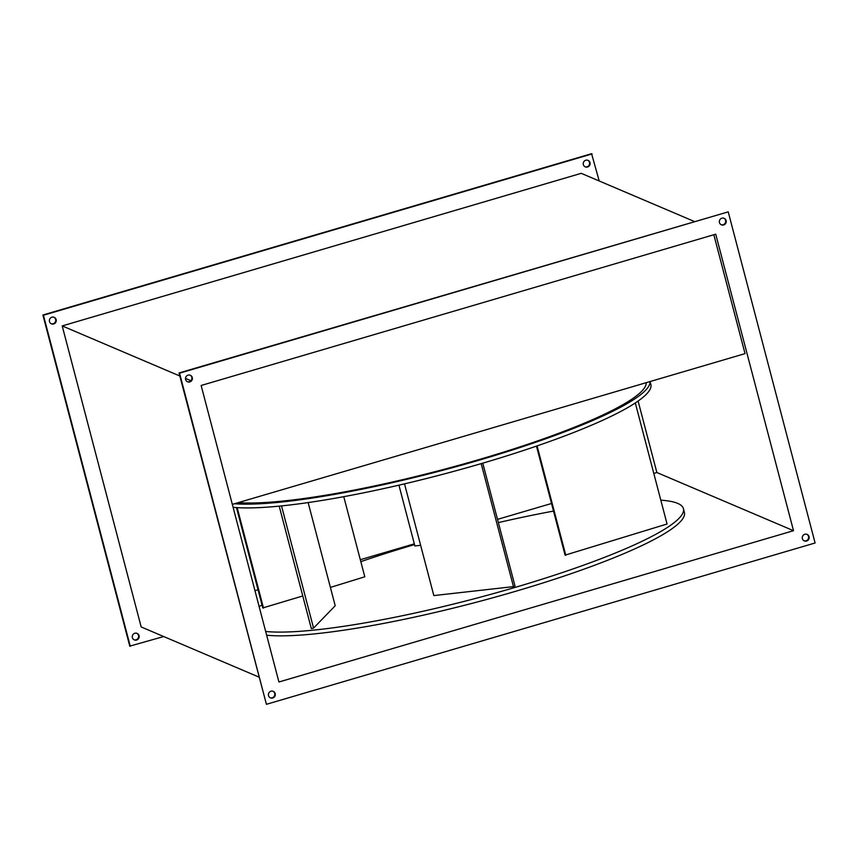 <?xml version="1.0" encoding="UTF-8"?>
<svg xmlns="http://www.w3.org/2000/svg" width="858" height="858" viewBox="0 0 858 858"><rect width="100%" height="100%" fill="white"/><g stroke="black" fill="none" stroke-linecap="round" stroke-linejoin="round"><path stroke-width="1.29" d="M660.81 500.171A225.879 34.095 165.3 0 1 683.418 508.644A225.879 34.095 165.3 0 1 515.208 587.376A225.879 34.095 165.3 0 1 265.68 631.477M259.18 606.713A225.879 34.095 165.3 0 1 261.98 604.804M360.821 561.647A225.879 34.095 165.3 0 1 414.521 544.594M683.418 508.644L684.405 512.408A225.879 34.095 165.3 0 1 516.194 591.13A225.879 34.095 165.3 0 1 266.666 635.231M650.01 381.563A225.879 34.095 165.3 0 1 481.649 459.438A225.879 34.095 165.3 0 1 234.448 503.743M650.074 381.542L650.847 384.47A225.879 34.095 165.3 0 1 482.636 463.202A225.879 34.095 165.3 0 1 233.097 507.303M809.051 536.658A3.539 3.432 -66.9 0 1 804.321 540.905A3.539 3.432 -66.9 0 1 803.463 535.017A3.539 3.432 -66.9 0 1 809.051 536.658M806.831 534.287A3.539 3.432 -66.9 0 1 804.064 540.776M275.193 693.629A3.539 3.432 -66.9 0 1 270.474 697.865A3.539 3.432 -66.9 0 1 269.605 691.977A3.539 3.432 -66.9 0 1 275.193 693.629M272.973 691.248A3.539 3.432 -66.9 0 1 270.216 697.747M192.278 377.552A3.539 3.432 -66.9 0 1 187.548 381.789A3.539 3.432 -66.9 0 1 186.69 375.901A3.539 3.432 -66.9 0 1 192.278 377.552M190.058 375.171A3.539 3.432 -66.9 0 1 187.291 381.671M726.125 220.581A3.539 3.432 -66.9 0 1 721.406 224.828A3.539 3.432 -66.9 0 1 720.538 218.94A3.539 3.432 -66.9 0 1 726.125 220.581M723.905 218.211A3.539 3.432 -66.9 0 1 721.149 224.699M136.851 633.301A3.539 3.432 -66.9 0 1 134.095 639.789M139.071 635.681A3.539 3.432 -66.9 0 1 134.352 639.918A3.539 3.432 -66.9 0 1 133.483 634.03A3.539 3.432 -66.9 0 1 139.071 635.681M53.936 317.224A3.539 3.432 -66.9 0 1 51.169 323.713M56.156 319.605A3.539 3.432 -66.9 0 1 51.426 323.841A3.539 3.432 -66.9 0 1 50.568 317.953A3.539 3.432 -66.9 0 1 56.156 319.605M587.784 160.253A3.539 3.432 -66.9 0 1 585.027 166.752M590.004 162.634A3.539 3.432 -66.9 0 1 585.285 166.87A3.539 3.432 -66.9 0 1 584.416 160.993A3.539 3.432 -66.9 0 1 590.004 162.634M279.204 506.134L311.325 628.592L313.567 628.099L335.21 605.737L308.14 502.574M536.475 446.117L565.079 555.147L667.063 524.002L635.306 402.949M398.927 485.156L414.886 545.967L420.645 545.323M498.359 522.608A225.879 34.095 165.3 0 1 553.517 511.089M404.515 483.848L433.826 595.581L513.459 586.625L514.982 585.96L482.764 463.159M236.476 507.582L262.795 607.936L302.767 595.967M330.405 587.419L364.789 576.79L343.768 496.664M201.137 385.478L715.722 234.18L793.511 530.694L278.925 681.992L201.137 385.478M638.105 401.051L656.863 472.522L653.796 473.423M551.522 503.485L497.511 519.369M414.328 543.833L360.306 559.716M258.033 589.778L254.976 590.679M163.696 636.539L129.773 646.138L42.9 315.015L591.58 153.689L599.206 180.974M266.42 704.311L179.547 373.187L728.227 211.862L815.1 542.985L266.42 704.311L179.022 372.962L728.227 211.862M179.815 375.997L62.205 325.922L581.231 173.327L694.304 221.461M62.205 325.922L141.173 626.951L258.794 677.026M185.489 378.41L190.884 380.705M656.863 472.522L793.511 530.694M232.336 504.365L745.034 353.625L713.835 234.738M130.298 646.364L43.426 315.24L592.106 153.914M537.087 445.903L565.797 555.308M481.188 463.62L513.459 586.625M281.51 505.898L313.567 628.099M237.162 507.625L263.513 608.097M646.203 382.679A221.943 33.494 165.3 0 1 480.77 459.062A221.943 33.494 165.3 0 1 238.256 502.627"/></g></svg>
